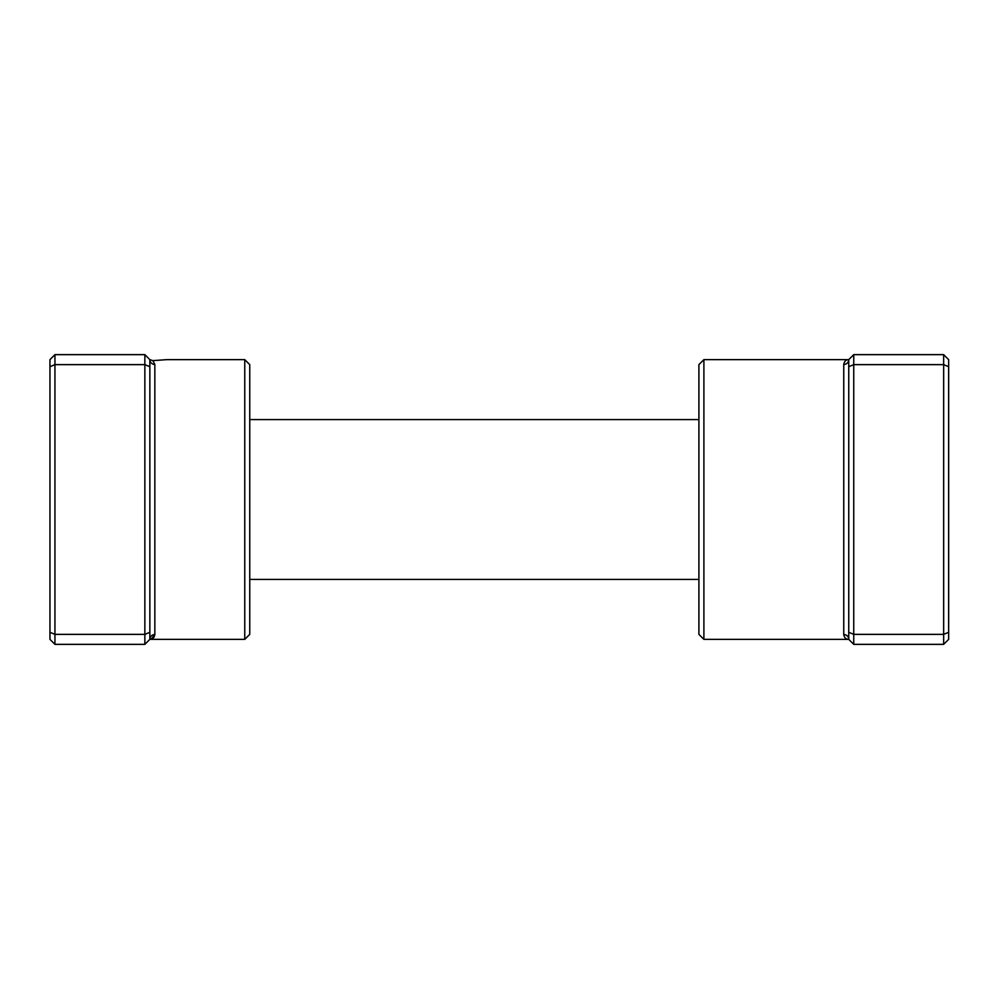 <?xml version="1.0" encoding="UTF-8"?>
<svg xmlns="http://www.w3.org/2000/svg" width="999" height="999" viewBox="0 0 999 999"><rect width="100%" height="100%" fill="white"/><g stroke="black" fill="none" stroke-linecap="round" stroke-linejoin="round"><path stroke-width="1.5" d="M144.855 354.645L54.945 354.645L54.945 644.355L144.855 644.355L144.855 354.645L149.85 359.64L152.897 360.639L166.833 359.64L152.897 360.639L149.85 359.64L149.85 639.36A4.995 4.82 180 0 1 154.845 634.54C154.258 637.762 152.597 639.372 149.85 639.36L150.774 639.273M244.755 359.64L249.75 364.635L249.75 634.365L244.755 639.36L244.755 359.64L166.833 359.64M151.161 639.185L154.845 634.54L154.845 364.46L152.897 360.639M149.85 366.708L144.855 364.635L54.945 364.635L49.95 366.708L49.95 359.64L54.945 354.645M149.85 632.292L144.855 634.365L54.945 634.365L49.95 632.292L49.95 366.708M54.945 644.355L49.95 639.36L49.95 632.292M144.855 644.355L149.85 639.36L244.755 639.36M149.85 359.64A4.995 4.82 180 0 0 154.845 364.46M948.65 433.129L948.65 565.871M703.895 639.36L698.9 634.365L698.9 364.635L703.895 359.64L703.895 639.36L848.75 639.36C846.003 639.372 844.342 637.762 843.755 634.54L843.755 364.46C844.342 361.238 846.003 359.628 848.75 359.64L847.839 359.727M853.745 644.355L848.75 639.36L848.75 366.708L853.745 364.635L853.745 644.355L943.655 644.355L943.655 354.645L853.745 354.645L853.745 364.635L943.655 364.635L948.65 366.708L948.65 639.36L943.655 644.355M943.655 354.645L948.65 359.64L948.65 366.708M848.75 632.292L853.745 634.365L943.655 634.365L948.65 632.292M848.75 366.708L848.75 359.64L853.745 354.645M703.895 359.64L848.75 359.64A4.995 4.82 0 0 1 843.755 364.46M848.75 639.36A4.995 4.82 -0 0 0 843.755 634.54M698.9 579.42L249.75 579.42M698.9 419.58L249.75 419.58"/></g></svg>
